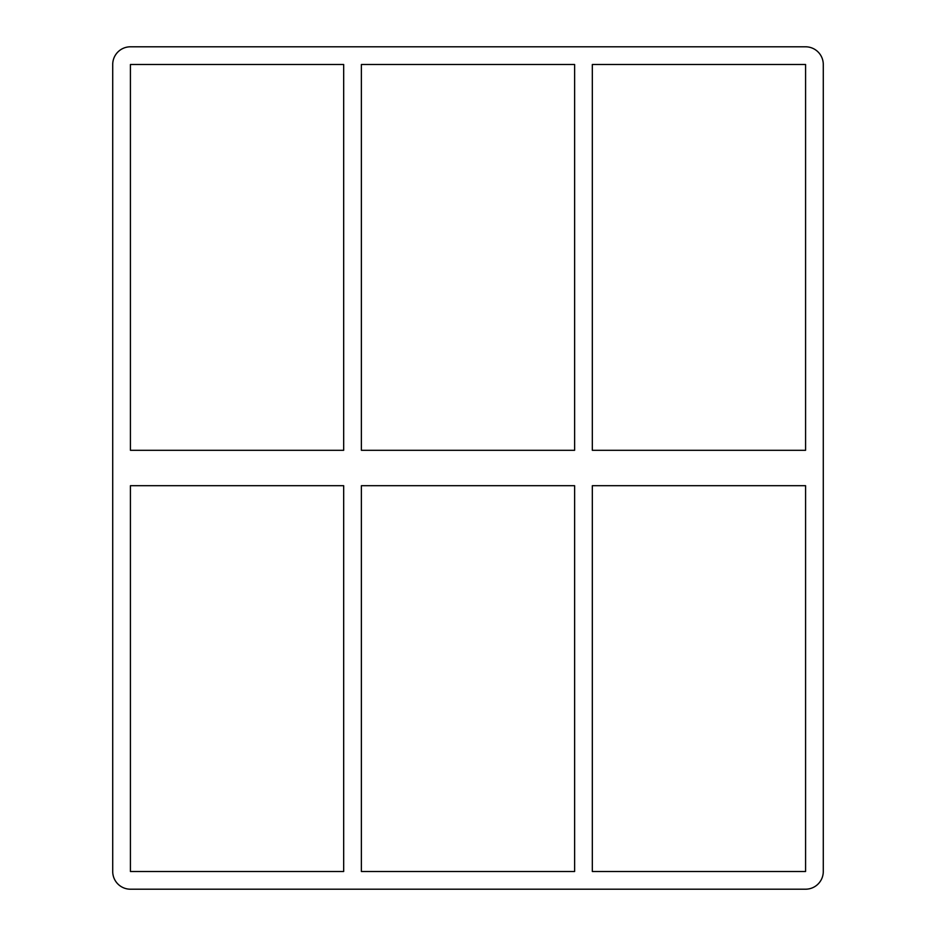 <?xml version="1.0" encoding="UTF-8"?>
<svg xmlns="http://www.w3.org/2000/svg" width="936" height="936" viewBox="0 0 936 936"><rect width="100%" height="100%" fill="white"/><g stroke="black" fill="none" stroke-linecap="round" stroke-linejoin="round"><path stroke-width="1.4" d="M574.622 485.702L574.622 871.498L361.378 871.498L361.378 485.702L574.622 485.702M574.622 64.502L574.622 450.298L361.378 450.298L361.378 64.502L574.622 64.502M592.324 871.498L592.324 485.702L805.58 485.702L805.58 871.498L592.324 871.498M592.324 450.298L592.324 64.502L805.58 64.502L805.58 450.298L592.324 450.298M343.676 450.298L130.42 450.298L130.42 64.502L343.676 64.502L343.676 450.298M130.42 485.702L343.676 485.702L343.676 871.498L130.42 871.498L130.42 485.702M112.718 64.502A17.702 17.702 0 0 1 130.42 46.8L805.58 46.8A17.702 17.702 0 0 1 823.282 64.502L823.282 871.498A17.702 17.702 0 0 1 805.58 889.2L130.42 889.2A17.702 17.702 0 0 1 112.718 871.498L112.718 64.502"/></g></svg>
